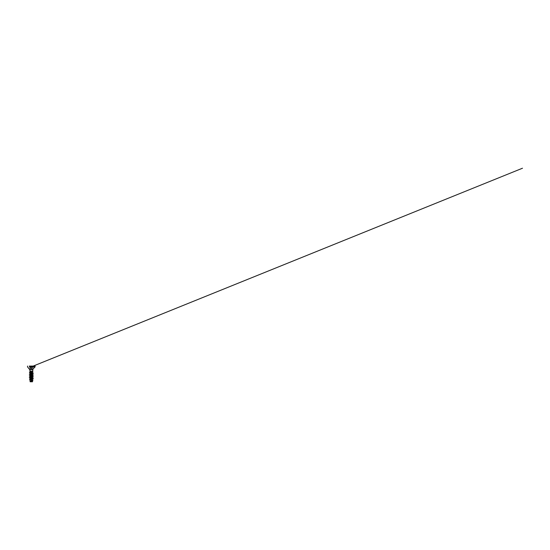 <?xml version="1.0" encoding="UTF-8"?>
<svg xmlns="http://www.w3.org/2000/svg" width="550" height="550" viewBox="0 0 550 550"><rect width="100%" height="100%" fill="white"/><g stroke="black" fill="none" stroke-linecap="round" stroke-linejoin="round"><path stroke-width="0.41" stroke-dasharray="2.75 2.06" d="M29.954 366.183L30.938 366.211L30.085 366.183L30.071 367.592L29.686 367.592L31.316 367.538L29.7 367.62L31.701 367.592L30.051 367.62L30.071 366.211M33.227 366.128L29.404 366.128M29.253 366.066L33.378 366.087L32.553 366.183L33.076 366.135L33.069 367.524L32.752 366.259M32.677 366.183L31.701 366.211L32.553 366.183L32.677 367.565M31.701 367.592L32.581 367.62L31.673 367.62L31.728 366.183L31.701 367.592M29.954 367.565L29.562 367.524L29.556 366.135L29.693 367.62L30.071 367.592M31.467 381.769L31.467 381.714A8.085 8.085 0 0 1 32.395 381.783L30.504 381.542L30.147 381.308L30.477 381.054M29.954 371.188L32.017 371.284L30.092 372.123M29.954 371.202L33.041 371.47M33.378 366.066L31.316 366.066L33.378 366.087M32.017 371.284L32.498 371.724M31.501 380.098L32.443 380.669M30.332 381.535L31.316 381.769L30.236 381.783A8.085 8.085 0 0 1 31.006 381.721M32.532 376.592L29.906 376.186M32.532 374.791L29.906 374.385M32.608 371.25L31.378 371.14M32.938 367.62L32.581 367.62L32.938 367.62L32.959 366.183L33.069 367.524L31.316 368.246L29.693 367.62L29.686 366.211L29.562 367.524L29.556 366.135L29.886 366.259L29.253 366.087M32.567 367.592L32.567 366.211M30.938 367.592L30.91 366.183L30.938 367.592M33.069 366.829L29.562 366.829M33.069 366.871L29.562 366.871M32.168 380.084L32.67 380.256M29.7 379.686L30.085 379.809M32.223 378.207L33.103 378.496M32.223 376.413L33.103 376.702M32.223 374.619L33.103 374.901M32.223 372.824L33.103 373.106M30.147 372.673L29.652 372.515M30.133 374.488L29.528 374.296M30.133 376.283L29.528 376.097M30.133 378.077L29.528 377.891M32.718 367.73L32.959 366.183"/><path stroke-width="0.82" d="M33.378 366.087L29.253 366.087M31.316 366.066L35.076 366.066L31.316 366.066M31.226 381.776L32.395 381.783M30.236 381.783L31.467 381.769M29.954 371.188L31.316 371.257M31.316 371.594L30.236 372.288C29.762 372.103 30.415 371.938 31.316 371.772C32.56 371.573 33.275 371.332 32.333 371.195L32.766 371.374L32.814 369.737L29.824 369.737L32.814 369.737L33.206 368.782L31.316 368.782L33.206 368.782L35.117 366.871L33.069 366.871M30.092 372.123L32.828 371.319M30.147 379.28L33.103 378.792L29.844 379.665L31.501 380.098L31.487 380.765M31.487 380.896L31.467 381.714A8.085 8.085 0 0 0 31.006 381.721M30.271 381.129L32.911 380.414L30.271 381.129L32.505 380.339L30.119 379.362L29.851 377.912L32.78 378.806L32.505 380.339M31.316 378.868L32.526 378.428L30.112 377.534L29.851 376.111M30.449 379.115L33.337 378.634L29.294 377.74L32.526 376.633L30.112 375.732L29.851 374.316L32.78 375.217L32.526 376.633M29.528 376.097L33.103 375.196L30.133 376.283L29.294 375.939L32.526 374.839L30.112 373.938L29.844 372.487L32.78 373.422L32.526 374.839M30.133 374.488L29.294 374.144L32.526 373.038L30.236 372.288M29.528 374.296L33.337 373.264L29.418 372.371L32.794 371.628L29.844 372.487M33.103 373.402L29.851 374.316M30.133 376.283L32.78 377.011L32.526 378.428M29.865 377.974L29.404 377.658L33.103 376.991L29.851 377.912M32.622 380.607L30.305 381.178L30.374 381.549M29.892 379.727L32.381 380.181M31.316 379.246L29.576 379.424L29.858 379.734M29.934 379.748L32.416 380.201M29.528 377.596L33.337 376.839L29.906 376.186M29.528 375.801L33.337 375.045L29.906 374.385M29.528 374.007L33.337 373.244L29.906 372.563M29.858 372.549L29.672 372.206M33.103 378.792L32.532 378.386M32.512 378.379L29.906 377.981M33.103 376.991L32.532 376.592M33.103 375.196L32.532 374.791M29.404 366.128L33.227 366.128M29.562 366.829L33.069 366.829M29.562 366.871L35.117 366.871L35.076 366.066M31.316 368.782L29.425 368.782L31.316 368.782M32.477 381.783L32.725 380.497M30.057 372.089L29.824 369.737L27.521 366.871L27.562 366.066M30.147 381.308L29.844 379.665M32.526 373.038L32.801 371.539M30.071 381.363L30.147 381.769M32.168 380.084L32.67 380.256M29.7 379.686L30.085 379.809M32.223 378.207L33.103 378.496M32.223 376.413L33.103 376.702M32.223 374.619L33.103 374.901M32.223 372.824L33.103 373.106M30.147 372.673L29.652 372.515M30.133 378.077L29.528 377.891M32.752 366.259L522.5 168.218L32.959 366.183"/></g></svg>
